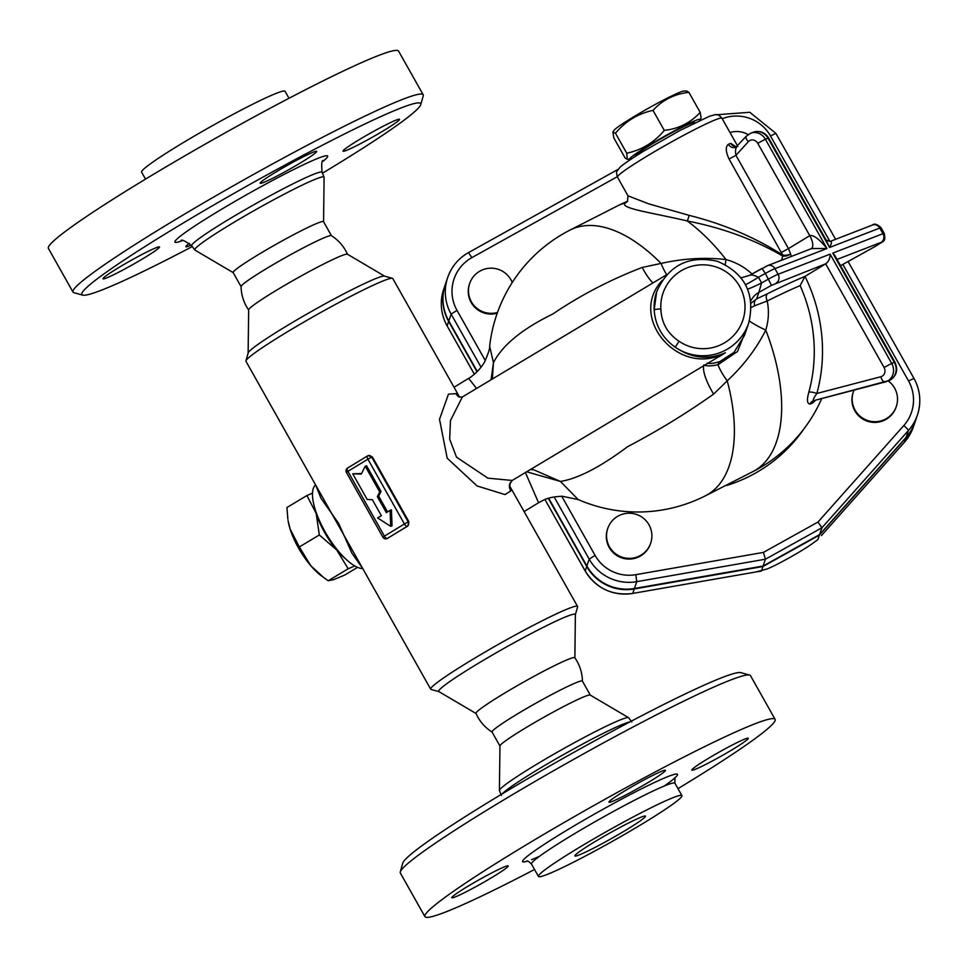 <?xml version="1.0" encoding="UTF-8"?>
<svg xmlns="http://www.w3.org/2000/svg" width="968" height="968" viewBox="0 0 968 968"><rect width="100%" height="100%" fill="white"/><g stroke="black" fill="none" stroke-linecap="round" stroke-linejoin="round"><path stroke-width="1.45" d="M749.619 675.071L740.822 672.639A194.483 13.467 150.6 0 0 565.639 756.976A194.483 13.467 150.6 0 0 402.761 863.129L400.28 871.914A200.969 13.915 -29.4 0 1 568.591 762.215A200.969 13.915 -29.4 0 1 749.619 675.071A200.969 13.915 -29.4 0 1 750.502 675.676L775.114 719.345A200.969 13.915 150.6 0 0 593.154 805.908A200.969 13.915 150.6 0 0 424.94 916.66A200.969 13.915 150.6 0 0 445.026 912.231A200.969 13.915 150.6 0 0 534.53 869.482M628.728 717.796A74.197 5.143 150.6 0 0 628.595 717.687A74.197 5.143 150.6 0 0 561.573 749.801A74.197 5.143 150.6 0 0 499.415 790.481A74.197 5.143 150.6 0 0 499.452 790.65L501.448 795.454M546.69 874.636A82.328 5.699 150.6 0 0 628.801 831.923A82.328 5.699 150.6 0 0 681.92 795.611A82.328 5.699 150.6 0 0 607.372 831.076A82.328 5.699 150.6 0 0 538.462 876.451A82.328 5.699 150.6 0 0 546.69 874.636M677.987 788.642A200.969 13.915 150.6 0 0 775.114 719.345M745.033 738.995A32.416 2.251 -29.4 0 1 748.276 738.281A32.416 2.251 -29.4 0 1 721.136 756.153A32.416 2.251 -29.4 0 1 691.793 770.105A32.416 2.251 -29.4 0 1 712.714 755.814A32.416 2.251 -29.4 0 1 745.033 738.995M623.997 791.376A32.416 2.251 -29.4 0 1 665.415 770.359A32.416 2.251 -29.4 0 1 638.275 788.23A32.416 2.251 -29.4 0 1 608.933 802.182A32.416 2.251 -29.4 0 1 623.997 791.376M455.021 897.009A32.416 2.251 -29.4 0 1 451.778 897.723A32.416 2.251 -29.4 0 1 478.918 879.864A32.416 2.251 -29.4 0 1 508.26 865.9A32.416 2.251 -29.4 0 1 487.34 880.202A32.416 2.251 -29.4 0 1 455.021 897.009M424.94 916.66L400.329 872.991A200.969 13.915 -29.4 0 1 400.28 871.914M578.937 855.034A40.523 2.807 150.6 0 0 619.351 834.017A40.523 2.807 150.6 0 0 645.487 816.145A40.523 2.807 150.6 0 0 608.799 833.593A40.523 2.807 150.6 0 0 574.883 855.93A40.523 2.807 150.6 0 0 578.937 855.034M628.595 717.687L590.238 695.072A51.861 3.594 150.6 0 0 543.387 717.518A51.861 3.594 150.6 0 0 499.948 745.953L499.415 790.481M590.347 695.181L582.409 681.097A51.861 3.594 150.6 0 0 577.231 682.234A51.861 3.594 150.6 0 0 525.515 709.145A51.861 3.594 150.6 0 0 492.046 732.014L499.984 746.098M492.143 732.11C484.883 727.488 479.499 721.257 475.978 713.404A56.725 3.933 -29.4 0 1 512.75 688.308A56.725 3.933 -29.4 0 1 569.16 658.978A56.725 3.933 -29.4 0 1 574.811 657.708C579.699 664.786 582.252 672.627 582.446 681.23M192.293 246.562A194.483 13.467 -29.4 0 1 101.265 290.255A194.483 13.467 -29.4 0 1 82.691 295.119A194.483 13.467 -29.4 0 1 244.662 187.332A194.483 13.467 -29.4 0 1 420.753 104.629A194.483 13.467 -29.4 0 1 322.441 173.224M156.259 247.675A32.416 2.251 -29.4 0 1 159.502 246.961A32.416 2.251 -29.4 0 1 132.374 264.821A32.416 2.251 -29.4 0 1 103.019 278.784A32.416 2.251 -29.4 0 1 123.94 264.482A32.416 2.251 -29.4 0 1 156.259 247.675M301.592 162.225A32.416 2.251 -29.4 0 1 260.174 183.242A32.416 2.251 -29.4 0 1 287.314 165.371A32.416 2.251 -29.4 0 1 316.657 151.419A32.416 2.251 -29.4 0 1 301.592 162.225M346.278 150.451A32.416 2.251 -29.4 0 1 343.035 151.165A32.416 2.251 -29.4 0 1 370.163 133.294A32.416 2.251 -29.4 0 1 399.518 119.342A32.416 2.251 -29.4 0 1 378.597 133.632A32.416 2.251 -29.4 0 1 346.278 150.451M191.216 245.122A32.416 2.251 -29.4 0 1 185.88 246.707A32.416 2.251 -29.4 0 1 189.425 243.367M323.566 221.72L324.099 177.289A74.197 5.143 150.6 0 0 324.062 177.12A74.197 5.143 150.6 0 0 256.883 209.028A74.197 5.143 150.6 0 0 194.786 249.962A74.197 5.143 150.6 0 0 194.919 250.071L233.203 272.637M288.984 98.276L285.064 91.307A82.328 5.699 150.6 0 0 210.528 126.76A82.328 5.699 150.6 0 0 141.594 172.147L145.527 179.116M420.753 104.629L423.234 95.844A200.969 13.915 150.6 0 0 423.185 94.767L398.574 51.098A200.969 13.915 150.6 0 0 216.663 137.637A200.969 13.915 150.6 0 0 48.4 248.413L72.999 292.082A200.969 13.915 150.6 0 0 73.907 292.687L82.691 295.119M423.185 94.767A200.969 13.915 150.6 0 0 241.262 181.306A200.969 13.915 150.6 0 0 72.999 292.082M331.443 235.684L323.53 221.66A51.861 3.594 150.6 0 0 276.582 243.996A51.861 3.594 150.6 0 0 233.167 272.577L241.068 286.613M347.536 254.366C344.015 246.513 338.631 240.27 331.371 235.647A51.861 3.594 150.6 0 0 326.289 236.894A51.861 3.594 150.6 0 0 275.396 263.308A51.861 3.594 150.6 0 0 241.068 286.528C241.262 295.131 243.815 302.972 248.703 310.05M248.135 353.03L248.655 309.869A56.725 3.933 -29.4 0 1 286.25 284.447A56.725 3.933 -29.4 0 1 341.861 255.588A56.725 3.933 -29.4 0 1 347.415 254.221L384.599 276.146M612.901 132.168L613.869 130.535A40.523 2.807 -29.4 0 1 642.002 111.889A40.523 2.807 -29.4 0 1 680.322 92.081A40.523 2.807 -29.4 0 1 683.952 91.04L686.772 91.052L688.901 92.347C674.454 93.957 662.487 99.97 653.013 110.388C638.021 113.583 625.51 121.194 615.479 133.209L612.901 132.168L613.857 137.976L625.122 157.978L627.264 159.272L626.756 153.21C641.748 150.016 654.259 142.405 664.278 130.39C678.725 128.792 690.692 122.779 700.179 112.348L701.135 118.169L700.166 119.802A40.523 2.807 150.6 0 0 696.198 120.25A40.523 2.807 150.6 0 0 653.763 142.465A40.523 2.807 150.6 0 0 630.071 159.297A40.523 2.807 150.6 0 0 631.063 159.139M699.513 120.564A40.523 2.807 150.6 0 0 700.166 119.802M664.278 130.39L653.013 110.388M626.756 153.21L615.479 133.209M700.179 112.348L688.901 92.347M694.782 122.851L694.6 122.549A34.037 2.359 150.6 0 0 663.794 137.202A34.037 2.359 150.6 0 0 635.298 155.957L635.468 156.272M354.76 565.941L348.202 568.773L336.791 550.066A42.144 14.762 59.1 0 0 345.286 558.56M314.515 507.135A42.144 14.762 59.1 0 0 316.161 513.439L306.929 495.531L312.519 493.099M319.343 534.977L316.161 513.439A42.144 14.762 59.1 0 0 336.791 550.066L319.343 534.977L299.342 546.944L310.74 565.651L323.614 577.497L328.2 580.74L333.391 579.735L344.632 575.101L357.579 567.357M323.614 577.497L321.013 575.561A42.144 14.762 -120.9 0 1 310.74 565.651A42.144 14.762 -120.9 0 1 290.11 529.024L299.342 546.944M290.11 529.024A42.144 14.762 -120.9 0 1 288.065 520.481L290.11 529.024M306.929 495.531L286.927 507.498L287.871 519.211M348.202 568.773L328.2 580.74M650.702 543.121L650.46 543.822A22.688 22.566 -161.2 0 1 621.698 557.858A22.688 22.566 -161.2 0 1 607.517 529.169L607.747 528.467A22.688 22.566 -161.2 0 1 643.708 518.473A22.688 22.566 -161.2 0 1 621.94 557.157A22.688 22.566 -161.2 0 1 607.747 528.467M888.164 380.896A22.688 22.566 -161.2 0 1 896.32 406.451L896.09 407.153A22.688 22.566 -161.2 0 1 854.841 410.831A22.688 22.566 -161.2 0 1 853.135 392.5L853.377 391.798A22.688 22.566 -161.2 0 1 854.03 390.116M896.32 406.451A22.688 22.566 -161.2 0 1 855.083 410.129A22.688 22.566 -161.2 0 1 853.377 391.798M729.993 132.531A22.688 22.566 -161.2 0 1 748.143 134.588M497.249 313.172A22.688 22.566 -161.2 0 1 469.444 284.144L469.686 283.442A22.688 22.566 -161.2 0 1 512.241 282.511M497.504 312.47A22.688 22.566 -161.2 0 1 469.686 283.442M914.966 422.205A45.423 45.181 -161.2 0 1 914.893 422.447A45.423 45.181 -161.2 0 1 905.927 437.814L904.414 442.255L913.369 426.9A45.423 45.181 -161.2 0 1 904.414 442.255L821.457 535.546A6.486 0.617 41.6 0 1 821.445 535.57L904.402 442.279A6.486 0.617 41.6 0 1 904.402 442.279A6.486 0.617 41.6 0 1 904.378 442.303M905.927 437.814L819.412 535.086L762.929 566.522L634.258 588.967L632.733 593.42L756.093 571.931L632.733 593.42A45.423 45.181 -161.2 0 1 585.18 570.914L544.96 499.536M819.412 535.086L817.875 539.624L811.269 544.379A29.173 2.021 -29.4 0 1 788.678 558.125A29.173 2.021 -29.4 0 1 767.08 568.966L756.129 571.894M756.093 571.931L761.441 571.072L762.929 566.522M477.018 371.797L448.644 321.436A45.423 45.181 -161.2 0 1 445.219 284.749A45.423 45.181 -161.2 0 1 445.304 284.519M634.258 588.967A45.423 45.181 -161.2 0 1 586.705 566.462L548.311 498.326M826.115 240.052L829.588 247.481C831.899 242.968 832.056 240.959 830.048 241.456L826.115 240.04L768.665 138.073C764.889 132.277 759.783 130.329 753.334 132.205A12.971 11.664 68.8 0 1 768.011 138.206L768.665 138.073M749.498 275.384L767.576 265.643L811.801 248.522L826.95 248.51L765.373 139.235L768.011 138.206L829.588 247.481L879.767 228.061L882.937 233.687L832.758 253.12L834.779 255.407L894.976 362.25L894.335 362.395A12.971 11.664 68.8 0 1 889.011 380.557C896.453 376.431 898.437 370.333 894.976 362.25M767.624 293.679L756.649 298.882L758.864 292.384L771.484 285.354L825.656 263.828L884.062 367.477A6.486 5.832 68.8 0 1 880.832 376.746L816.847 393.468A6.486 1.803 15.5 0 0 808.837 392.173C806.695 399.978 807.118 403.934 810.095 404.031A6.486 5.76 69.2 0 1 813.217 400.812L813.761 400.643C812.539 400.498 813.568 398.114 816.847 393.468A154.747 139.259 -111.2 0 0 805.013 276.388A154.747 10.721 150.6 0 0 767.624 293.679A6.486 3.933 -116.4 0 0 767.225 300.963A148.298 10.273 -29.4 0 1 800.137 285.608L805.013 276.388L825.656 263.828C828.656 261.59 830.145 258.359 830.12 254.136L778.09 274.283L774.92 268.644L826.95 248.51C819.267 239.06 813.556 234.776 809.78 235.66L788.484 248.607L735.922 155.328C735.014 150.766 735.571 147.632 737.58 145.95M525.394 472.565L538.583 502.743C544.536 499.827 546.484 497.225 562.009 496.221L578.15 499.536L560.399 481.423C577.739 478.749 600.112 467.193 627.542 446.72C657.139 431.244 685.828 413.711 713.61 394.121L727.222 380.823A149.108 77.295 63 0 1 705.49 495.761L752.765 471.682A149.108 149.108 0 0 0 821.711 398.574M489.651 346.254A149.108 149.108 0 0 1 570.152 230.021L570.152 230.021A149.108 77.295 63 0 1 661.071 263.429L642.22 267.434C610.239 279.74 580.425 295.276 552.764 314.031C522.212 328.963 502.44 345.165 493.462 362.625L489.651 346.254C489.989 348.129 488.429 353.09 484.956 361.137C480.564 370.006 470.666 377.581 468.609 378.379L476.583 388.446M548.674 498.205L586.862 565.99A45.423 45.181 18.8 0 0 634.415 588.496L763.099 566.038L819.581 534.614L906.096 437.33A45.423 45.181 18.8 0 0 915.05 421.963L917.386 415.127A45.423 45.181 18.8 0 0 913.961 378.44L908.541 380.956A38.938 38.732 -161.2 0 1 903.785 425.569L817.996 522.042L821.917 527.778L908.42 430.494A6.486 0.617 -138.4 0 0 903.785 425.569M618.153 169.339L468.464 252.624A45.423 45.181 18.8 0 0 447.712 277.441L445.389 284.277A45.423 45.181 18.8 0 0 448.801 320.965L477.284 371.518M735.753 146.604L730.731 143.361L728.36 144.28C725.395 146.749 725.637 151.673 729.085 159.054L782.701 255.068C754.762 237.233 723.544 223.983 689.034 215.332L648.524 203.788L627.99 195.802L617.475 177.144A59.968 4.15 -29.4 0 1 645.329 157.143A59.968 4.15 -29.4 0 1 720.652 118.108A59.968 4.15 -29.4 0 1 721.959 118.265L737.507 145.853M729.085 159.054L735.922 155.328L748.373 141.679A6.486 5.832 68.8 0 1 757.738 143.288L809.78 235.66A12.971 5.578 58.7 0 1 811.414 248.667M757.738 143.288L765.373 139.235A12.971 11.664 -111.2 0 0 750.696 133.221L746.219 136.282L735.825 147.233A6.486 5.699 -113.6 0 0 736.769 146.688M728.36 144.28A6.486 5.699 -113.6 0 0 735.825 147.233L735.825 147.233M379.722 491.925L365.226 466.201L361.27 474.066L352.727 473.8L367.223 499.524L372.353 499.694L381.356 515.666L377.605 517.941L390.721 526.338L390.104 510.342L386.353 512.629L377.351 496.644L379.722 491.925L381.041 491.417L378.669 496.136L377.351 496.644M361.536 473.521L352.727 473.8M381.041 491.417L366.545 465.693L365.226 466.201M378.669 496.136L387.551 511.89M390.721 526.338L392.04 525.83L391.423 509.834L390.104 510.342M368.058 455.698L372.365 456.908L408.883 521.704L407.734 526.132A84.276 5.832 150.6 0 0 397.328 532.364A84.276 5.832 150.6 0 0 387.732 538.281L387.139 538.547M368.276 455.577L368.058 455.65A3.243 2.916 -111.2 0 0 367.646 455.855A3.243 1.391 -121.3 0 0 367.55 455.904L347.548 468.064A3.243 1.391 58.7 0 0 347.911 471.343L346.411 472.42L382.917 537.216L384.429 536.139A3.243 1.391 58.7 0 0 387.333 538.438L407.334 526.289A3.243 1.391 -121.3 0 1 404.418 523.978L408.242 521.946L371.736 457.15L367.913 459.183L404.418 523.978L384.429 536.139L347.911 471.343L367.913 459.183A3.243 1.391 -121.3 0 1 367.55 455.904A3.243 3.243 0 0 1 368.058 455.65A3.243 2.916 -111.2 0 1 371.736 457.15L372.365 456.908M791.255 256.472L790.65 254.027A6.486 3.219 -20.3 0 1 782.616 255.988L781.793 259.956A6.486 5.36 -113.5 0 0 781.89 260.102M781.793 259.956A148.298 10.273 150.6 0 0 778.381 261.457M725.238 264.567A58.346 8.615 105.8 0 1 726.024 259.557C735.837 262.243 744.489 267.047 752.015 273.968L750.515 274.815M730.731 143.361A6.486 5.953 -108.2 0 0 736.708 146.676M627.603 201.308L625.364 202.905C618.734 208.302 652.335 212.718 687.195 220.946C722.564 227.891 754.375 239.568 782.616 255.988A6.486 2.904 -57.8 0 1 782.701 255.068A6.486 2.698 169.9 0 0 790.65 254.027L788.484 248.607L781.636 252.333M800.137 285.608A148.298 133.451 68.8 0 1 808.837 392.173M810.095 404.031A115.18 5.13 -15.9 0 0 812.624 403.051A6.486 5.905 68.5 0 1 814.693 400.401M812.624 403.051L815.649 400.159M751.083 303.19L756.649 298.882A6.486 5.227 -114 0 0 754.713 305.767L767.225 300.963C769.173 310.873 768.689 320.577 765.761 330.076A149.108 77.295 63 0 1 752.765 471.682M751.277 307.401L754.713 305.767M689.034 215.332A6.486 1.621 102.5 0 1 687.195 220.946A149.108 77.295 63 0 1 726.024 259.557C704.873 257.161 683.214 258.456 661.071 263.429A58.346 18.077 82.9 0 0 666.734 274.694M625.364 202.905A6.486 6.34 -139.5 0 0 627.688 201.211L627.688 201.211A149.108 149.108 0 0 0 617.439 205.942A149.108 77.295 63 0 1 625.364 202.905M526.653 471.803L560.399 481.423L533.852 469.843L530.573 469.456M666.758 274.682L462.268 397.001L458.917 396.928A9.728 8.978 123.5 0 1 456.001 393.613L448.462 394.157L439.52 419.325L447.192 458.179L477.055 485.948L505.042 494.575L510.85 490.945A9.728 9.353 10.3 0 1 509.543 484.399L512.193 480.455L487.896 478.168L456.485 457.138L449.672 439.073L450.471 420.572L462.341 396.965M438.915 691.624L431.087 689.446A84.276 5.832 -29.4 0 1 430.712 689.204L245.957 361.306A84.276 5.832 -29.4 0 1 245.933 360.858A84.276 5.832 -29.4 0 1 302.815 322.695A84.276 5.832 -29.4 0 1 384.381 280.418A84.276 5.832 -29.4 0 1 392.427 278.312A84.276 5.832 -29.4 0 1 392.802 278.566L459.667 397.231L456.001 393.613M510.85 490.945L509.543 484.399M492.361 379.008L493.462 362.625L491.103 379.759M430.712 689.204A84.276 5.832 -29.4 0 1 485.101 652.021A84.276 5.832 -29.4 0 1 569.136 608.315A84.276 5.832 -29.4 0 1 577.557 606.452A84.276 5.832 -29.4 0 1 577.581 606.912L575.379 614.728M509.834 485.754L510.269 482.463M745.554 284.701A19.445 1.27 147.9 0 0 758.38 277.332C754.338 275.118 751.325 274.501 749.341 275.481L741.077 277.816M747.659 289.19A19.445 1.416 153.3 0 0 761.562 282.971A68.075 67.7 18.8 0 0 758.38 277.332L765.349 273.448L771.484 285.354M750.829 300.927A19.445 19.348 -161.2 0 1 758.864 292.384L761.562 282.971L768.531 279.087A12.971 0.895 150.6 0 1 778.09 274.283A6.486 5.832 68.8 0 1 776.275 282.958M749.365 320.965A58.346 14.181 -163.4 0 0 765.761 330.076C756.431 348.661 743.593 365.577 727.222 380.823A58.346 20.8 -139.1 0 1 717.953 364.718L737.531 351.493L747.998 325.151M719.103 356.684L725.443 352.739C708.382 360.181 691.636 358.329 675.204 347.197C662.269 337.868 655.251 325.429 654.162 309.869L656.667 291.695A48.618 48.364 18.8 0 0 654.162 309.869A6.486 0.629 -3.1 0 1 660.854 308.901A42.144 41.914 -161.2 0 1 709.774 265.401A42.144 41.914 -161.2 0 1 741.972 322.538A42.144 41.914 -161.2 0 1 679.076 341.256L675.204 347.197A48.618 48.364 18.8 0 0 748.7 323.082C755.476 293.982 745.118 273.412 717.639 261.36C689.01 254.959 668.694 265.075 656.667 291.695M748.7 323.082L744.549 335.243L734.071 352.328L720.083 361.451C714.009 363.387 709.713 363.944 707.221 363.133M720.083 361.451A6.486 4.792 -110.9 0 0 717.953 364.718C711.165 366.194 706.446 366.255 703.796 364.912M662.293 280.345C626.925 317.843 679.838 378.5 725.443 352.739L512.193 480.455M817.996 522.042L763.425 552.401L765.434 559.202L821.917 527.778L819.581 534.614M763.099 566.038L765.434 559.202L636.75 581.659L635.831 574.665A38.938 38.732 -161.2 0 1 595.066 555.378L561.73 496.221M724.161 486.251L726.617 484.992M315.616 484.944L320.977 498.254L338.655 523.398L351.953 553.236L362.649 568.398M362.758 568.591A48.618 17.037 -120.9 0 1 324.982 531.601A48.618 17.037 -120.9 0 1 315.58 484.871M476.014 713.489L438.843 691.575A78.42 5.433 -29.4 0 1 487.969 657.587A78.42 5.433 -29.4 0 1 567.49 616.144A78.42 5.433 -29.4 0 1 575.379 614.644L574.871 657.78M245.933 360.858L248.171 352.921A78.42 5.433 -29.4 0 1 301.096 317.407A78.42 5.433 -29.4 0 1 377 278.082A78.42 5.433 -29.4 0 1 384.49 276.11L392.427 278.312M629.89 721.898A74.814 5.179 150.6 0 0 564.102 754.254A74.814 5.179 150.6 0 0 502.356 793.76M531.529 859.644A88.814 6.147 150.6 0 0 539.491 856.293M664.145 786.064A88.814 6.147 150.6 0 0 609.404 805.751A88.814 6.147 150.6 0 0 527.354 861.133M526.592 861.096L526.592 861.096C527.294 860.491 528.915 861.484 531.468 864.061A82.328 5.699 -29.4 0 1 600.39 818.686A82.328 5.699 -29.4 0 1 674.926 783.221L674.926 777.51M322.719 161.535A87.689 6.074 150.6 0 0 248.292 193.769A87.689 6.074 150.6 0 0 182.166 240.729M180.956 240.826C181.161 239.023 184.743 240.669 191.712 245.763A74.814 5.179 -29.4 0 1 254.306 204.49A74.814 5.179 -29.4 0 1 322.066 172.304C321.328 163.713 321.775 159.805 323.409 160.555M447.156 325.95L447.119 325.889A45.423 45.181 -161.2 0 1 443.707 289.202C439.617 301.919 440.755 314.164 447.119 325.926L474.344 374.241M585.216 570.975L586.705 566.462M474.356 374.229L447.119 325.889L448.644 321.436M832.758 253.12L894.335 362.395L891.697 363.411L830.12 254.136M880.832 376.746A6.486 2.807 75.3 0 0 885.103 381.997A6.486 2.807 75.3 0 0 885.236 381.949A12.971 11.664 -111.2 0 0 886.373 381.586A12.971 11.664 -111.2 0 0 891.697 363.411L884.062 367.477M485.271 360.519L456.993 310.353A38.938 38.732 -161.2 0 1 471.852 257.633L617.257 176.721M726.762 485.452A147.076 146.289 18.8 0 0 804.226 428.485M763.425 552.401L635.831 574.665M722.213 118.725A38.938 38.732 -161.2 0 1 770.467 135.931L829.951 241.48M842.874 264.433L908.541 380.956M382.917 537.216A3.243 3.243 0 0 0 386.91 538.644A3.243 2.916 -111.2 0 0 387.333 538.438L387.732 538.281M407.734 526.132L407.334 526.289A3.243 2.916 -111.2 0 0 408.242 521.946L408.883 521.704M367.465 455.964L347.645 468.016A3.243 1.391 58.7 0 0 347.548 468.064A3.243 3.243 0 0 0 346.411 472.42M767.576 265.643A6.486 5.832 68.8 0 1 774.92 268.644A12.971 0.895 -29.4 0 0 765.349 273.448L761.985 268.426L749.389 275.432M813.761 400.643L884.97 382.021M746.219 136.282A6.486 2.577 42.4 0 0 748.373 141.679M872.422 225.048C874.394 223.281 877.274 224.189 881.061 227.77A12.971 0.895 -29.4 0 0 879.767 228.061A6.486 5.832 -111.2 0 0 872.422 225.048L830.06 241.456M875.834 246.078L840.575 265.692L875.871 246.066C884.946 240.064 885.684 241.649 884.232 233.409A12.971 0.895 150.6 0 0 882.937 233.687A6.486 5.832 68.8 0 1 881.11 242.363L875.895 246.041M837.042 259.424L881.11 242.363M679.076 341.256C667.484 333.549 661.398 322.767 660.854 308.901M554.12 496.886L589.197 559.153L595.066 555.378M586.862 565.99L589.197 559.153A45.423 45.181 18.8 0 0 636.75 581.659L634.415 588.496M906.096 437.33L908.42 430.494A45.423 45.181 18.8 0 0 917.386 415.127C921.463 402.422 920.326 390.177 913.961 378.403L848.101 261.517M716.296 114.793L749.776 112.276L775.9 133.378L770.467 135.931M618.165 169.315L468.488 252.6L471.852 257.633M468.488 252.6C458.481 258.323 451.56 266.599 447.712 277.441A45.423 45.181 18.8 0 0 451.136 314.128L456.993 310.353M448.801 320.965L451.136 314.128L481.048 367.211M652.976 282.922A58.346 15.343 73.6 0 1 642.22 267.434M703.603 365.952A58.346 16.94 -130.1 0 0 713.61 394.121M628.728 717.808L631.801 722.007M681.92 795.623L674.926 783.221M538.462 876.451L531.468 864.061M324.062 177.12L322.066 172.304M194.786 249.962L191.712 245.763M630.071 159.297L627.264 159.272M544.948 499.536L585.18 570.963C596.276 588.459 612.127 595.961 632.709 593.457M445.219 284.749L443.707 289.202M750.696 133.221L753.334 132.205M813.628 400.679L889.011 380.557M578.15 499.536A149.108 149.108 0 0 0 705.49 495.761M914.893 422.447L913.369 426.9M737.87 146.434L735.293 146.64M627.506 201.417L627.99 195.802M577.557 606.452L510.572 487.557M468.609 378.379L454.04 387.236M538.583 502.743L524.087 511.564M881.061 227.77L884.232 233.409M617.475 177.144C616.41 173.538 616.326 171.469 617.221 170.925L619.895 167.416C621.141 166.145 625.207 162.515 644.603 150.584L680.54 130.16L709.617 116.208L714.42 114.865C716.949 113.994 719.466 115.119 721.959 118.265M775.9 133.378L835.59 239.314M570.152 230.021L617.439 205.942"/></g></svg>
